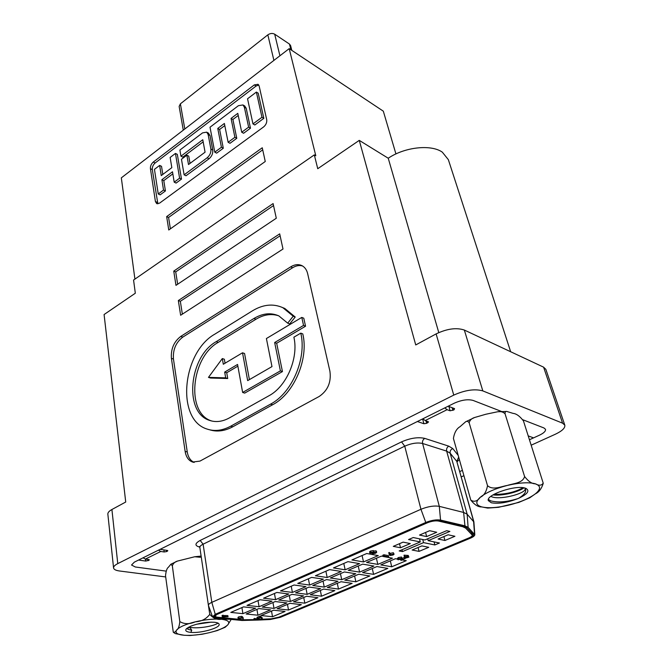 <?xml version="1.0" encoding="UTF-8"?>
<svg xmlns="http://www.w3.org/2000/svg" width="669" height="669" viewBox="0 0 669 669"><rect width="100%" height="100%" fill="white"/><g stroke="black" fill="none" stroke-linecap="round" stroke-linejoin="round"><path stroke-width="1" d="M510.656 351.735L448.355 159.665L442.318 152.156C431.062 144.119 404.628 147.021 388.237 158.235L359.27 140.373L415.733 344.945L436.121 333.898C447.059 328.696 456.459 327.417 464.336 330.051L482.817 390.897C474.831 388.647 465.147 390.052 453.766 395.103L117.769 563.616C114.876 565.104 113.471 566.543 113.563 567.922C113.83 569.461 115.821 570.481 119.542 570.991L165.678 576.946M438.78 332.585L388.237 158.235M214.766 152.172L221.422 147.255L217.76 128.44L224.374 123.456L228.129 142.288L234.894 137.287L231.056 118.421L237.788 113.345L241.726 132.236L248.617 127.143L244.361 107.191L242.956 104.949L238.423 105.685L210.016 127.219L214.766 152.172L216.647 153.151L223.295 148.25L219.616 129.46L224.801 125.571M241.726 132.236L243.591 133.273L250.474 128.197L246.209 108.261L244.603 105.911M228.129 142.288L230.002 143.3L236.767 138.307L232.912 119.467L238.231 115.469M158.244 193.968L163.52 190.063L161.89 179.71L172.502 171.782L174.199 182.169L179.601 178.18L175.454 153.427L170.143 157.449L171.824 167.66L161.246 175.596L159.648 165.41L154.447 169.349L158.244 193.968L160.142 194.846L165.427 190.949L163.788 180.605L172.836 173.856M162.81 174.425L161.53 166.33L159.648 165.41M174.199 182.169L176.098 183.08L181.491 179.091L177.327 154.372L175.454 153.427M258.778 85.047L256.127 86.017L155.133 162.985C153.092 164.808 152.156 167.024 152.315 169.608L157.876 203.861M184.117 174.835L207.173 157.784C209.957 155.359 211.195 152.448 210.886 149.053L208.143 134.511L206.688 132.161L202.556 132.88L179.894 150.057L180.939 156.186L202.774 139.729L205.074 152.181L188.499 164.524L186.877 155.2L181.466 159.272L184.117 174.835L186.007 175.763L209.062 158.754C211.839 156.337 213.077 153.435 212.759 150.04L210.007 135.514L208.352 133.056M190.021 163.387L188.75 156.161L186.877 155.2M180.939 156.186L182.821 157.14L203.167 141.836M254.839 124.978L263.829 118.338L258.209 93.183L256.378 92.071L247.547 98.769L252.974 123.916L254.839 124.978M482.817 390.897L562.57 423.176L564.803 425.149C565.305 427.976 562.127 431.02 555.262 434.273L531.211 445.178M463.91 475.684L461.276 476.88M395.931 153.937L383.312 111.171L289.192 48.636L315.793 155.743L314.321 154.89L317.742 168.713L359.27 140.373M314.321 154.89L133.566 280.052L135.322 293.223L104.088 314.539L125.722 502.026L111.907 509.51C109.097 511.074 107.742 512.613 107.851 514.143L113.563 567.922M289.192 48.636L121.323 177.854L134.921 279.124M279.701 233.866L283.004 249.027L180.63 315.258L178.339 300.54L279.701 233.866M290.681 266.864C294.753 264.38 298.558 263.996 302.095 265.718C304.888 267.249 306.737 269.891 307.648 273.654L329.917 371.245C331.389 382.183 327.802 390.596 319.163 396.483L199.972 461.1L192.605 462.053C188.591 460.606 186.099 457.061 185.146 451.441L171.406 358.383C170.771 349.034 173.881 341.708 180.747 336.423L290.681 266.864L292.637 267.742C296.074 265.626 299.394 265.041 302.58 265.994M175.972 285.362L173.748 271.112L273.103 203.577L276.297 218.236L175.972 285.362M564.803 425.149L545.862 369.363L543.588 367.156L464.336 330.051M287.695 323.16L278.814 315.868C270.903 312.423 262.608 313.293 253.936 318.477L216.204 341.667C189.001 356.636 183.599 412.698 209.589 420.4C215.836 422.515 222.417 421.696 229.342 417.933L268.955 395.755C286.616 386.473 298.792 357.865 293.883 337.193L300.791 333.137C306.862 358.141 292.027 392.987 270.585 404.109L230.763 426.17C222.509 430.602 214.674 431.58 207.239 429.113C175.679 419.873 182.152 352.312 214.9 334.107L252.447 310.826C263.026 304.445 273.153 303.392 282.82 307.673L293.223 316.211L287.695 323.16L289.694 323.955L295.213 317.014L284.818 308.484L282.351 307.456M211.948 421.069L211.68 420.977C185.681 413.275 191.041 357.313 218.228 342.377L255.943 319.247C263.695 314.589 271.238 313.435 278.58 315.768M209.89 429.866C217.174 432.09 224.834 431.053 232.854 426.747L272.643 404.745C294.076 393.656 308.886 358.877 302.798 333.915L300.791 333.137M194.236 462.388C190.489 460.782 188.165 457.303 187.261 451.951L173.447 359.036C172.803 349.703 175.914 342.394 182.771 337.117L292.637 267.742M208.469 377.383L222.317 358.559L223.312 364.254L242.521 352.789L247.672 380.619L271.982 366.595L266.404 338.531L301.786 317.407L303.55 325.427L274.658 342.52L280.403 370.877L242.638 392.46L237.562 364.454L224.675 372.081L225.679 377.851L208.469 377.383L210.526 378.035L227.728 378.512L226.724 372.742L237.871 366.16M225.052 363.217L224.358 359.253L222.317 358.559M249.412 379.616L244.561 353.5L242.521 352.789M242.638 392.46L244.703 393.104L282.443 371.579L276.673 343.264L305.549 326.221L303.776 318.21L301.786 317.407M543.947 427.959L522.865 419.764L543.947 427.959L545.511 429.306L543.947 427.959M453.549 408.232L454.008 409.846L454.56 408.608L448.155 406.234L454.326 403.164C461.652 399.937 467.915 399.025 473.108 400.43L501.507 411.46L473.108 400.43C467.915 399.025 461.652 399.937 454.326 403.164L134.369 562.127L131.525 565.012L135.322 566.994L166.18 571.125L135.322 566.994L131.525 565.012L134.369 562.127L138.533 560.062L145.725 561.065L148.878 560.313L148.786 559.568L149.321 559.861L148.878 560.313M528.251 435.912L533.561 437.877L539.39 435.218C543.797 433.111 545.837 431.137 545.511 429.306C545.837 431.137 543.797 433.111 539.39 435.218L529.472 439.742M459.787 471.561L462.413 470.366L459.787 471.561M182.353 314.146L180.337 301.293L178.339 300.54M180.337 301.293L280.119 235.789M177.661 284.233L175.721 271.898L173.748 271.112M175.721 271.898L273.537 205.559M293.223 316.211L295.213 317.014M224.675 372.081L226.724 372.742M225.679 377.851L227.728 378.512M303.55 325.427L305.549 326.221M274.658 342.52L276.673 343.264M280.403 370.877L282.443 371.579M262.256 147.774L166.665 216.597L168.764 229.994L265.259 161.497L262.256 147.774M254.295 84.904L153.251 162.074C151.211 163.897 150.274 166.113 150.433 168.705L155.417 201.536L156.713 203.66L159.573 203.142L263.619 126.926C266.019 124.86 267.048 122.435 266.714 119.651L259.146 86.008L258.075 84.294L254.295 84.904L256.127 86.017M163.52 190.063L165.427 190.949M161.89 179.71L163.788 180.605M179.601 178.18L181.491 179.091M221.422 147.255L223.295 148.25M217.76 128.44L219.616 129.46M234.894 137.287L236.767 138.307M231.056 118.421L232.912 119.467M248.617 127.143L250.474 128.197M252.974 123.916L261.972 117.267L263.829 118.338M261.972 117.267L256.378 92.071M262.708 149.839L168.588 217.45L170.386 228.84M168.588 217.45L166.665 216.597M404.544 558.381L404.043 555.161L408.291 555.471L408.583 556.683L407.898 556.976L408.893 557.16L404.544 558.381L404.335 556.374L408.583 556.683M408.399 555.914L408.893 557.16M383.897 554.768L384.182 555.998L383.078 556.474L382.793 555.237L383.897 554.768L388.388 555.596L388.672 556.817L381.313 556.165L366.587 562.462L377.826 564.393L392.469 558.189L383.529 556.566M238.147 618.591L237.963 617.428L238.674 616.86L241.685 616.341L243.106 617.596L243.299 618.75L242.161 618.097L238.147 618.591L241.869 617.504L243.299 618.75M428.745 547.301L421.863 545.912L412.137 550.035L419.062 551.381L428.745 547.301M402.479 551.582L423.544 542.626L434.85 544.951L439.458 543.011L428.177 540.652L449.886 531.42L446.649 530.693L424.899 539.967L413.233 537.533L408.558 539.549L420.257 541.949L399.15 550.947L402.479 551.582L402.027 549.726M397.612 559.117L395.438 558.724L380.812 564.904L391.716 566.777L406.259 560.689L402.236 559.961M400.815 559.702L398.674 559.309M369.798 575.967L358.776 574.219L344.778 580.14L355.866 581.804L369.798 575.967M334.851 590.602L323.662 589.071L310.24 594.741L321.488 596.204L334.851 590.602M301.326 604.651L289.995 603.304L277.117 608.748L288.506 610.019L301.326 604.651M355.757 573.743L344.41 571.953L330.31 577.983L341.734 579.689L355.757 573.743M320.593 588.645L309.078 587.064L295.573 592.843L307.155 594.348L320.593 588.645M286.884 602.936L275.218 601.548L262.273 607.084L273.997 608.397L286.884 602.936M378.253 555.605L366.746 553.514L351.919 559.936L363.51 561.935L378.253 555.605M341.29 571.46L329.591 569.612L315.408 575.75L327.183 577.514L341.29 571.46M305.917 586.629L294.051 585.007L280.47 590.886L292.403 592.433L305.917 586.629M426.638 536.588L436.723 532.265L429.64 530.709L419.513 535.066L426.638 536.588L425.576 532.457M242.914 613.657L255.608 608.213L243.533 606.883L230.797 612.403L242.914 613.657L241.919 607.577M259.539 619.352L271.296 618.808L278.914 617.161L468.91 537.935C471.269 536.914 472.398 535.986 472.281 535.158L465.616 528.084L462.789 526.746L438.354 521.026C435.218 520.557 431.53 521.151 427.299 522.815L216.915 614.476L214.841 616.241L216.873 617.136L243.759 619.778L254.053 619.611M272.024 601.172L260.015 599.742L247.003 605.378L259.07 606.724L272.024 601.172M288.791 593.98L276.849 592.45L263.561 598.211L275.561 599.658L288.791 593.98M323.411 579.128L311.62 577.389L297.755 583.401L309.605 585.049L323.411 579.128M359.571 563.624L347.964 561.651L333.463 567.931L345.145 569.804L359.571 563.624M270.552 609.86L258.819 608.564L246.142 613.991L257.916 615.212L270.552 609.86M303.567 595.87L291.968 594.381L278.747 600.043L290.405 601.448L303.567 595.87M337.987 581.277L326.547 579.588L312.757 585.492L324.264 587.098L337.987 581.277M373.912 566.049L362.657 564.143L348.256 570.306L359.588 572.12L373.912 566.049M285.078 611.458L273.671 610.203L261.052 615.539L272.509 616.726L285.078 611.458M317.917 597.701L306.653 596.263L293.507 601.816L304.83 603.187L317.917 597.701M352.137 583.36L341.031 581.729L327.325 587.524L338.497 589.08L352.137 583.36M387.836 568.407L376.906 566.559L362.598 572.605L373.603 574.37L387.836 568.407M410.281 543.579L403.106 542.133L393.28 546.364L400.497 547.769L410.281 543.579M454.912 536.279L448.121 534.782L438.103 539.03L444.927 540.485L454.912 536.279M222.024 615.505L227.853 615.597L228.037 616.768L222.417 616.86L222.024 615.505M369.832 553.079L369.547 551.833L370.467 551.072L373.386 550.554L373.787 552.36L376.689 552.368L375.593 553.238L372.131 553.848L372.048 553.104L369.832 553.079L370.751 552.326L374.013 552M373.787 551.039L375.894 550.83L376.647 552.293M389.316 554.994L388.764 552.611L389.425 552.485L389.943 554.726L394.091 554.208L393.129 554.994L389.952 555.513L389.057 553.848L389.718 553.715M389.659 553.497L393.339 552.711L394.091 554.208M253.902 618.691L259.438 618.766L259.631 619.904L254.279 620.004L253.902 618.691M256.988 617.387L260.057 616.09L262.164 617.679L262.357 618.817L259.965 617.604L257.18 618.532L256.988 617.387M404.569 558.707L400.999 560.48L401.283 558.473L399.109 558.858L398.214 559.836L397.428 558.347L398.398 557.545L401.484 557.026L402.236 558.515L401.818 559.869L404.569 558.707L404.335 557.511M402.203 558.372L404.277 557.503M400.999 560.48L401.024 558.448M454.008 409.846L450.112 410.799L448.891 406.509M444.801 407.898L447.101 409.696L450.112 410.799M425.986 420.843L426.655 423.326L428.57 421.905L425.175 420.558L422.858 418.802M426.655 423.326L423.903 423.736L417.389 421.52L160.108 549.341L167.267 550.428L167.35 551.197L167.81 550.729L167.267 550.428M166.405 550.303L166.573 551.582L167.35 551.197M166.573 551.582L164.156 551.967L160.794 551.465L145.39 559.092L148.761 559.568M391.716 566.777L390.328 560.89M373.603 574.37L372.273 568.516M355.866 581.804L354.595 575.992M338.497 589.08L337.293 583.309M321.488 596.204L320.342 590.476M304.83 603.187L303.734 597.492M288.506 610.019L287.461 604.375M272.509 616.726L271.514 611.115M377.826 564.393L376.413 558.255M359.588 572.12L358.241 566.033M341.734 579.689L340.454 573.642M324.264 587.098L323.043 581.093M307.155 594.348L306.001 588.386M290.405 601.448L289.301 595.527M273.997 608.397L272.952 602.518M257.916 615.212L256.929 609.375M363.51 561.935L362.08 555.538M345.145 569.804L343.791 563.457M327.183 577.514L325.895 571.209M309.605 585.049L308.376 578.794M292.403 592.433L291.241 586.22M275.561 599.658L274.457 593.487M259.07 606.724L258.017 600.611M229.316 619.226L221.247 619.26C217.099 619.937 213.269 618.307 209.765 614.376L208.41 605.345C208.335 604.425 209.472 603.43 211.822 602.359L420.943 509.276C427.968 506.475 434.097 505.496 439.316 506.349L463.634 512.454L467.154 514.21L473.903 522.004L474.806 534.723L468.108 527.348L464.938 525.834L440.536 520.081C436.347 519.453 431.43 520.248 425.777 522.464L215.251 614.309L212.533 616.801L215.217 617.863L242.111 620.472L258.727 620.046M259.589 619.678L270.769 619.151L279.667 617.236L469.588 538.085C472.347 536.889 473.66 535.81 473.527 534.849L466.862 527.716L463.86 526.286L439.441 520.557C435.778 520.005 431.48 520.699 426.538 522.64L216.087 614.393L213.662 616.442L216.045 617.504L215.97 616.994M216.045 617.504L242.939 620.121L254.203 619.937M254.471 619.92L256.486 619.829M259.363 620.021L270.259 619.502L280.411 617.311L470.274 538.236C473.217 536.973 474.731 535.802 474.806 534.723M400.497 547.769L399.51 543.68M423.544 542.626L422.758 539.523M434.85 544.951L434.056 541.882M428.177 540.652L427.7 538.779M420.257 541.949L419.471 538.829M444.927 540.485L443.898 536.571M419.062 551.381L418.092 547.51M145.39 559.092L143.041 557.821M158.436 550.169L160.794 551.465M222.208 616.684L223.137 616.283L222.953 615.104M223.137 616.283L228.037 616.768M371.203 552.427L370.726 553.079L373.335 552.184L371.203 552.427M373.202 552.77L372.683 553.623L375.953 552.485L373.202 552.77M373.67 551.808L373.386 550.554M370.751 552.326L370.467 551.072M376.187 552.084L375.894 550.83M372.717 552.694L372.566 552.042M372.683 553.623L372.574 553.121M375.125 553.146L374.933 552.318M241.266 618.24L241.392 617.688L238.808 618.491L241.266 618.24L241.174 617.679M241.869 617.504L241.685 616.341M238.858 618.014L238.674 616.86M239.159 618.649L239.084 618.189M384.182 555.998L388.672 556.817M390.872 554.593L390.504 555.287L393.389 554.333L390.872 554.593M389.057 553.848L388.764 552.611M393.631 553.94L393.339 552.711M390.52 554.459L390.236 553.221M390.504 555.287L390.395 554.835M392.695 554.902L392.519 554.166M254.095 619.837L255.006 619.444L254.814 618.307M255.006 619.444L259.631 619.904M257.18 618.532L260.249 617.236L260.057 616.09M260.249 617.236L262.357 618.817M398.749 559.619L398.624 559.108M401.492 559.192L401.325 558.481M405.013 558.791L404.879 558.239M397.721 559.56L398.691 558.757L401.776 558.239L401.484 557.026M401.776 558.239L402.236 558.515M398.691 558.757L398.398 557.545M405.146 557.862L406.919 557.118L405.038 556.767L405.146 557.862M404.335 556.374L404.043 555.161M408.14 556.6L407.847 555.387M407.454 556.892L407.162 555.68M404.444 556.332L404.151 555.119M291.801 50.376L290.605 45.601L289.476 44.079L274.7 34.194C272.509 33.04 270.217 33.258 267.834 34.847L180.387 103.837L179.141 106.43L183.281 130.162M488.387 499.442L490.77 500.88C498.229 502.804 507.42 501.993 518.341 498.447C524.739 494.642 526.963 491.263 525.014 488.303L525.14 489.357C524.32 493.981 498.355 500.655 490.862 496.381M525.24 488.144C515.69 484.624 485.468 494.968 488.353 500.646L491.322 502.77C498.606 504.058 507.604 502.62 518.341 498.447C527.54 494.174 530.065 490.812 525.918 488.378L525.24 488.144M493.864 494.391C505.312 494.475 515.055 492.242 523.074 487.701M523.978 487.843C518.492 491.941 502.603 496.139 492.978 494.909M524.596 476.537L505.062 413.793C504.978 412.012 505.538 411.234 506.751 411.443L513.098 413.383C516.393 413.685 519.846 416.193 523.459 420.918L543.203 483.102C541.664 485.61 539.03 485.845 535.317 483.796C532.006 483.879 528.435 481.454 524.596 476.537C522.681 483.311 513.274 483.453 507.336 485.435C501.081 486.455 492.902 490.586 487.517 485.644C486.396 491.774 483.98 495.645 480.275 497.268C477.281 501.324 474.12 502.268 470.792 500.094C474.605 504.852 478.243 507.127 481.722 506.91L487.726 508.089M470.792 500.094L453.415 438.429C454.402 432.575 456.609 428.662 460.029 426.688L465.565 421.838C466.837 420.885 468.041 421.211 469.17 422.8C469.839 420.174 471.653 418.409 474.605 417.506L485.861 414.245L497.661 411.761C500.621 411.209 503.088 411.887 505.062 413.793M487.726 508.08L498.53 507.319L518.851 502.394L529.798 497.778L535.392 493.814C538.955 492.175 541.556 488.721 543.211 483.461M487.517 485.644L469.17 422.8M188.792 627.096L190.138 627.371C198.551 628.96 214.674 625.933 217.985 623.09M190.832 632.381C200.775 633.426 220.302 627.907 219.148 624.328C218.93 623.249 217.316 622.563 214.306 622.254C206.328 621.902 198.367 623.249 190.439 626.301L186.3 628.893C184.861 630.775 186.367 631.937 190.832 632.381L191.735 630.257L190.222 627.923L188.156 627.455M209.765 614.376C206.244 619.001 201.428 621.476 195.306 621.819C189.469 624.344 184.301 624.261 179.802 621.585L172.334 565.765C173.238 563.348 174.96 561.784 177.494 561.074L194.712 556.759L200.332 557.285M179.802 621.585C179.3 626.477 178.263 629.261 176.691 629.955C175.638 631.812 174.5 632.565 173.288 632.222L165.527 575.775C165.979 571.05 166.949 568.198 168.421 567.228L170.879 564.218L172.334 565.765M173.472 632.389L175.303 633.602L184.159 635.257L190.029 635.525L201.979 634.271L209.355 632.673L217.216 630.583L225.177 627.254L227.828 624.804L231.173 619.444M186.634 628.551L188.7 629.47L187.27 628.032M211.329 622.137L196.586 624.227M188.7 629.47L191.735 630.257M111.907 509.51L117.769 563.616M453.766 395.103L436.121 333.898M562.57 423.176L543.588 367.156M187.261 451.951L185.146 451.441M173.447 359.036L171.406 358.383M182.771 337.117L180.747 336.423M253.936 318.477L255.943 319.247M216.204 341.667L218.228 342.377M270.585 404.109L272.643 404.745M230.763 426.17L232.854 426.747M157.324 202.398L155.417 201.536M152.315 169.608L150.433 168.705M155.133 162.985L153.251 162.074M207.173 157.784L209.062 158.754M210.886 149.053L212.759 150.04M208.143 134.511L210.007 135.514M244.361 107.191L246.209 108.261M422.607 418.928L423.903 423.736M199.763 547.117C194.579 545.728 194.712 543.504 200.165 540.452L401.551 441.875C410.348 438.061 418.092 436.899 424.773 438.387L448.774 446.164L452.804 448.606L458.19 455.38M459.344 459.486L457.061 461.836M447.101 409.696L425.175 420.558M452.135 407.705L452.896 410.39M427.734 422.8L427.332 421.303M147.966 559.451L148.125 560.681M440.536 520.081L439.316 506.349L422.599 443.48C417.456 442.36 411.502 443.263 404.745 446.173L203.117 544.19C200.842 545.319 199.747 546.414 199.847 547.459L199.496 546.556L199.964 546.715M464.938 525.834L463.634 512.454L446.658 451.123L422.599 443.48C422.206 441.222 422.933 439.525 424.773 438.387M425.777 522.464L420.943 509.276L404.745 446.173L401.551 441.875M215.251 614.309L211.822 602.359L203.117 544.19L200.165 540.452M474.547 534.146L473.585 521.268L456.785 461.351L450.178 453.214L446.658 451.123C446.256 448.916 446.967 447.268 448.774 446.164M473.861 521.753L456.785 461.351L458.675 457.111M468.108 527.348L467.154 514.21L450.178 453.214C449.811 451.04 450.689 449.501 452.804 448.606M242.939 620.121L242.864 619.686M427.299 522.815L427.182 522.364M438.354 521.026L438.178 520.373M216.915 614.476L216.856 614.058M472.113 534.865L471.469 532.549M465.616 528.084L465.239 526.712M462.789 526.746L462.58 525.985M145.482 559.1L145.725 561.065M164.156 551.967L163.888 549.918M242.696 617.888L242.504 616.734M273.905 60.402L267.834 34.847M184.803 128.992L180.387 103.837M290.898 49.774L289.476 44.079M279.918 55.778L274.7 34.194M480.275 497.268C475.233 501.909 475.718 505.128 481.722 506.91C488.303 508.407 497.351 507.804 508.866 505.112C520.373 502.202 529.221 498.438 535.392 493.814C540.953 489.198 540.928 485.853 535.317 483.796C528.87 482.048 519.545 482.6 507.336 485.435C495.177 488.579 486.154 492.518 480.275 497.268M227.828 624.804C230.211 621.911 228.02 620.063 221.247 619.26C213.896 618.683 205.249 619.536 195.306 621.819C185.581 624.261 179.376 626.97 176.691 629.955C174.734 632.832 177.226 634.605 184.159 635.257C191.493 635.717 199.889 634.856 209.355 632.673C218.671 630.365 224.826 627.739 227.828 624.804M193.726 462.321L192.605 462.053M209.589 420.4L211.68 420.977M282.82 307.673L284.818 308.484M206.688 132.161L208.552 133.164M242.956 104.949L244.804 106.02M208.41 605.345L199.847 547.459M214.841 616.241L214.674 615.129M472.281 535.158L471.595 532.683M456.776 461.342L457.078 461.911M212.533 616.801L208.46 605.537M376.396 551.122L376.689 552.368M474.438 417.581L465.641 421.805M506.701 411.443L497.853 411.744M177.335 561.14L170.904 564.201M194.712 556.759L201.118 556.081"/></g></svg>
